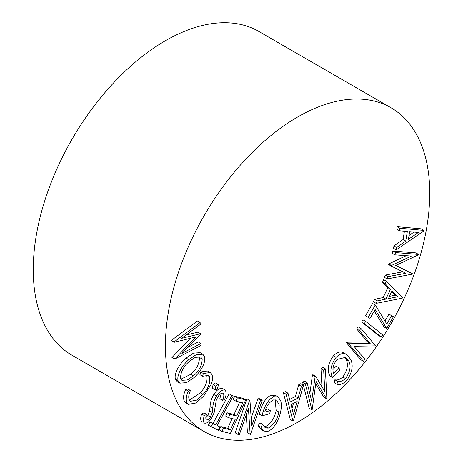 <?xml version="1.0" encoding="UTF-8"?>
<svg xmlns="http://www.w3.org/2000/svg" width="463" height="463" viewBox="0 0 463 463"><rect width="100%" height="100%" fill="white"/><g stroke="black" fill="none" stroke-linecap="round" stroke-linejoin="round"><path stroke-width="0.69" d="M297.582 117.041A186.913 107.914 120 0 0 175.477 281.747A186.913 107.914 120 0 0 204.131 431.522A186.913 107.914 120 0 0 297.582 422.268A186.913 107.914 120 0 0 419.686 257.555A186.913 107.914 120 0 0 391.038 107.781A186.913 107.914 120 0 0 297.582 117.041M391.038 107.781L258.869 31.478A186.913 107.914 120 0 0 165.418 40.732A186.913 107.914 120 0 0 43.314 205.445A186.913 107.914 120 0 0 71.962 355.219L204.131 431.522M396.23 249.858L396.635 247.45L405.715 241.148L407.347 231.488L399.453 230.753L399.876 228.253L423.888 230.395L423.801 230.939L396.23 249.858L393.533 248.301L393.944 245.894L403.024 239.591L404.436 231.216M399.453 230.753L396.756 229.197L397.179 226.696L421.197 228.838L423.888 230.395M384.961 321.004L388.926 314.105L393.434 316.692L386.674 328.446L383.983 326.89L374.26 310.974M386.674 328.446L375.105 309.504L370.018 318.353L365.504 315.754L372.57 303.462L375.267 305.019L386.802 324.042L391.623 315.662L388.926 314.105M378.624 335.501L361.609 321.999L362.998 319.852L365.695 321.409L382.704 334.911L381.321 337.058L378.624 335.501M356.66 328.938L358.217 326.861L360.909 328.417L375.244 345.433L374.914 345.873L353.911 346.22L364.885 359.247L363.397 361.233L360.7 359.676L346.365 342.661L346.706 342.203L367.495 341.804L356.66 328.938L359.352 330.495L360.909 328.417M336.96 384.331L337.55 381.338C339.992 381.975 342.643 381.043 345.496 378.537C350.051 372.073 351.191 366.297 348.928 361.215L345.63 357.303L337.018 359.491C333.273 364.369 332.104 368.965 333.516 373.276L338.875 367.738L339.801 369.92L332.561 377.403C329.5 371.604 330.692 364.908 336.138 357.303C339.489 354.027 342.556 352.904 345.334 353.935L346.752 354.554L350.67 359.357C353.587 365.625 352.204 372.744 346.515 380.719C343.1 383.902 339.917 385.106 336.96 384.331L334.263 382.774L334.853 379.782C337.295 380.418 339.946 379.486 342.799 376.98C347.354 370.516 348.494 364.74 346.231 359.658L344.275 356.747M333.001 369.462L336.179 366.181L338.875 367.738M332.561 377.403L329.864 375.846C326.803 370.047 327.995 363.351 333.441 355.746C336.792 352.47 339.859 351.348 342.637 352.378L346.752 354.554M321.947 386.738L320.969 368.589L322.682 367.292L325.379 368.849L326.843 398.527L326.554 398.747L323.857 397.19L315.731 383.763M326.554 398.747L316.055 381.402L312.178 409.587L311.888 409.807L309.191 408.25L303.392 385.32M303.381 385.257L302.652 382.397L304.405 381.078L307.102 382.635L311.692 401.19L315.124 376.587L312.427 375.03L312.872 374.694L315.569 376.245L324.812 391.455L323.666 370.145L320.969 368.589M309.828 393.66L312.427 375.03M292.981 421.07L290.284 419.513L283.356 392.618L285.289 391.623L287.986 393.18L290.33 402L298.103 398.018L301.396 386.31L303.404 385.274L293.42 420.85L292.981 421.07L286.053 394.175L287.986 393.18M289.641 399.413L295.406 396.461L298.699 384.753L300.707 383.717L303.404 385.274M174.655 359.114L195.884 336.931L173.972 342.336L173.966 342.007L200.132 322.532L200.219 324.534L181.496 338.36L200.589 333.707L200.612 334.217L181.953 353.437L200.983 343.482L201.058 345.439L174.655 359.114L171.958 357.558L190.345 338.297M173.972 342.336L171.269 340.45L197.435 320.975L200.132 322.532M185.964 335.062L197.892 332.15L200.589 333.707M187.81 347.406L198.286 341.925L200.983 343.482M179.841 383.156L177.144 381.599L175.367 379.151C173.804 372.507 180.489 362.928 186.12 358.084L193.453 353.136L200.126 352.661L202.823 354.218L204.611 356.77C206.087 363.362 199.518 372.842 193.951 377.658L186.56 382.641L179.841 383.156L178.064 380.708C176.501 374.063 183.186 364.485 188.817 359.641L196.15 354.693L202.823 354.218M203.072 394.372C208.587 388.15 210.694 382.207 209.392 376.552L208.298 375.447L202.615 376.24L203.355 373.514L210.173 372.536L211.643 374.035C213.061 376.703 212.853 380.198 211.012 384.527L203.743 396.062L195.988 403.001L188.51 404.349L185.813 402.793L184.419 401.357C182.972 398.267 183.4 394.331 185.698 389.551L187.77 388.966L190.467 390.523C188.615 394.424 188.262 397.642 189.408 400.182L190.519 401.282L196.688 400.125L203.072 394.372L200.375 392.815C205.89 386.593 207.997 380.65 206.695 374.995M189.367 400.113L200.375 392.815M202.615 376.24L199.918 374.683L200.664 371.957L207.476 370.979L210.173 372.536M212.476 388.289L212.199 388.127L213.13 384.684C214.062 383.335 214.959 382.808 215.81 383.098L218.507 384.655L217.581 388.098C216.643 389.447 215.746 389.979 214.896 389.684L212.199 388.127M222.535 400.31C223.866 397.416 224.15 395.072 223.386 393.266C221.511 392.792 219.653 394.019 217.824 396.953L216.256 400.356L214.166 412.614L211.747 417.892C209.293 421.915 206.782 423.645 204.206 423.095C203.072 421.347 203.135 418.853 204.386 415.606L206.585 414.391C205.676 416.712 205.578 418.54 206.29 419.866C207.69 420.248 209.073 419.328 210.445 417.099L212.291 412.452L212.777 408.152C212.905 404.158 214.149 400.125 216.51 396.044C219.364 391.472 222.269 389.499 225.226 390.124C226.598 392.329 226.372 395.443 224.555 399.471L222.535 400.31L219.838 398.753L221.216 393.423M201.856 421.735L201.515 421.538C200.381 419.791 200.438 417.296 201.694 414.049L203.888 412.834L206.585 414.391M205.792 417.823L207.748 415.543L209.6 410.895L210.08 406.595C210.208 402.602 211.452 398.568 213.813 394.488C216.667 389.915 219.572 387.942 222.529 388.567M217.205 425.445L220.081 427.089L218.339 430.283L208.298 425.196L210.04 422.001L213.026 423.437L229.139 393.839L230.505 394.493L233.202 396.05L217.089 425.647L220.081 427.089M222.003 431.412L223.513 428.107L230.424 429.838L235.221 419.333L228.369 417.62L229.868 414.333L236.72 416.046L242.734 402.868L235.881 401.155L237.397 397.844L245.703 399.916L230.371 433.501L222.003 431.412L219.306 429.855L220.816 426.55L227.727 428.281L232.16 418.569M228.369 417.62L225.672 416.063L227.171 412.776L234.023 414.489L239.678 402.104M235.881 401.155L233.184 399.598L234.7 396.287L243.006 398.359L245.703 399.916M251.154 418.182L257.85 398.747L259.511 398.741L262.208 400.298L250.489 434.329L247.445 432.772L246.252 414.651M250.142 434.329L248.428 408.325L239.458 434.375L237.878 434.375L235.181 432.818L246.901 398.788L249.956 400.345L251.687 426.029L260.547 400.304L257.85 398.747M268.164 428.148C273.807 424.93 277.36 419.547 278.836 412.006L279.177 404.917L276.671 400.182L273.633 399.899C269.217 402.063 266.26 406.126 264.755 412.093L270.34 410.571L269.692 413.766L262.145 415.82C263.32 408.806 267.88 398.417 274.322 396.733L278.194 397.011L280.757 400.894C281.556 403.927 281.533 407.44 280.688 411.428C279.311 418.876 274.183 429.485 267.562 431.412L263.696 431.047L260.999 429.49L258.123 425.653L259.969 422.858L262.666 424.415L265.218 427.766L268.164 428.148L265.467 426.591C271.11 423.373 274.663 417.991 276.139 410.45L275.167 399.725M263.985 426.718L265.467 426.591M265.554 409.587L267.643 409.014L270.34 410.571M262.145 415.82L259.448 414.263C260.623 407.249 265.189 396.86 271.625 395.176L275.497 395.454L278.194 397.011M376.124 303.358L373.427 301.801L374.561 299.329L383.208 297.535L387.768 287.633L382.461 282.21L383.648 279.652L386.339 281.209L402.509 297.611L402.243 298.178L376.124 303.358L377.258 300.886L385.899 299.092L390.465 289.19L385.158 283.767L386.339 281.209M412.446 273.737L412.325 274.119L387.166 278.934L387.89 276.631L405.854 273.292L391.241 266.069L391.42 265.49L411.433 256.056L394.794 254.835L392.097 253.278L392.815 251.015L415.861 252.873L418.558 254.43L418.436 254.812L395.657 265.525L412.446 273.737L395.906 265.409M387.166 278.934L384.469 277.378L385.199 275.074L402.827 271.798M391.241 266.069L388.544 264.512L388.723 263.933L406.242 255.674M173.966 342.007L171.269 340.45M174.644 358.779L171.947 357.222M180.518 378.41L181.913 380.314L187.399 379.967L193.453 375.863C199.159 370.996 202.065 365.388 202.169 359.033L200.722 356.996L195.299 357.343L189.303 361.418C183.562 366.314 180.634 371.974 180.518 378.41M178.064 380.708L175.367 379.151M188.817 359.641L186.12 358.084M180.854 379.232L190.756 374.307C196.462 369.439 199.368 363.831 199.472 357.477L199.073 356.51M193.453 375.863L190.756 374.307M202.169 359.033L199.472 357.477M188.51 404.349L187.11 402.914L184.419 401.357M187.11 402.914C185.669 399.824 186.097 395.888 188.395 391.108L185.698 389.551M203.355 373.514L200.664 371.957M209.392 376.552L206.741 375.024M188.395 391.108L190.467 390.523M212.349 388.237L215.046 389.794L215.827 386.24L213.13 384.684M215.827 386.24C216.759 384.892 217.656 384.365 218.507 384.655M216.51 396.044L213.813 394.488M222.281 388.405L225.226 390.124M212.291 412.452L209.6 410.895M210.445 417.099L207.748 415.543M204.386 415.606L201.694 414.049M210.995 426.753L212.737 423.558L215.723 424.993L231.836 395.396L229.139 393.839M231.836 395.396L233.202 396.05M215.723 424.993L213.026 423.437M212.737 423.558L210.04 422.001M237.397 397.844L234.7 396.287M236.72 416.046L234.023 414.489M229.868 414.333L227.171 412.776M230.424 429.838L227.727 428.281M223.513 428.107L220.816 426.55M260.547 400.304L262.208 400.298M237.878 434.375L249.592 400.345L246.901 398.788M249.592 400.345L249.956 400.345M263.696 431.047L260.819 427.21L258.123 425.653M274.322 396.733L271.625 395.176M278.836 412.006L276.139 410.45M260.819 427.21L262.666 424.415M293.513 414.344L297.148 401.438L290.99 404.604L293.513 414.344M301.396 386.31L298.699 384.753M298.103 398.018L295.406 396.461M286.053 394.175L283.356 392.618M292.014 408.545L293.484 403.325M323.666 370.145L325.379 368.849M315.124 376.587L315.569 376.245M311.888 409.807L305.349 383.954L302.652 382.397M305.349 383.954L307.102 382.635M345.334 353.935L342.637 352.378M336.138 357.303L333.441 355.746M348.928 361.215L346.231 359.658M345.496 378.537L342.799 376.98M337.55 381.338L334.853 379.782M363.397 361.233L349.061 344.212L349.397 343.76L370.192 343.361L367.495 341.804M370.192 343.361L359.352 330.495M349.397 343.76L346.706 342.203M349.061 344.212L346.365 342.661M381.321 337.058L364.306 323.556L361.609 321.999M364.306 323.556L365.695 321.409M368.195 317.311L375.267 305.019M391.623 315.662L393.434 316.692M397.885 296.719L392.039 290.752L388.411 298.618L397.885 296.719L395.188 295.162L391.663 291.568M385.158 283.767L382.461 282.21M390.465 289.19L387.768 287.633M385.899 299.092L383.208 297.535M377.258 300.886L374.561 299.329M389.476 296.308L395.188 295.162M394.794 254.835L395.512 252.572L392.815 251.015M391.42 265.49L388.723 263.933M387.89 276.631L385.199 275.074M395.512 252.572L418.558 254.43M408.383 239.336L418.367 232.467L409.674 231.668L408.383 239.336M399.876 228.253L397.179 226.696M405.715 241.148L403.024 239.591M396.635 247.45L393.944 245.894M409.032 235.476L413.991 232.067M212.777 408.152L210.08 406.595"/></g></svg>

